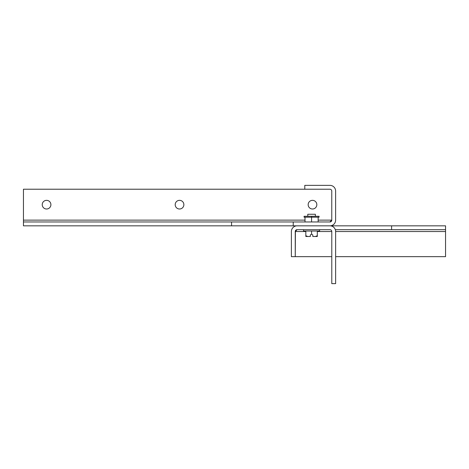 <?xml version="1.0" encoding="UTF-8"?>
<svg xmlns="http://www.w3.org/2000/svg" width="469" height="469" viewBox="0 0 469 469"><rect width="100%" height="100%" fill="white"/><g stroke="black" fill="none" stroke-linecap="round" stroke-linejoin="round"><path stroke-width="0.7" d="M311.568 221.972L311.568 217.194L304.082 217.194L304.082 216.273L319.061 216.273L319.061 217.194L311.568 217.194L311.568 216.273M305.002 217.194L305.002 221.972M318.14 217.194L318.14 221.972M315.361 216.273L315.361 214.269L307.781 214.269L307.781 216.273M303.554 229.681L303.554 231.024L319.588 231.024L319.588 229.681M317.314 231.024L317.314 236.482L317.314 235.708L315.449 236.482L317.314 236.482L317.314 231.024M311.568 231.024L311.568 234.166L310.337 234.94L310.337 236.482L309.71 236.482L310.337 236.458M312.805 236.458L313.433 236.482L312.805 236.482L312.805 234.94L311.568 234.166M313.433 236.482L315.449 236.482M305.829 236.482L307.687 236.482L305.829 236.482L305.829 231.024L305.829 235.708L307.693 236.482L309.71 236.482M335.329 229.681L445.55 229.681L445.55 231.534L335.634 231.534L335.634 283.639L331.782 283.639L331.782 231.534A1.853 1.853 0 0 0 329.93 229.681L297.094 229.681A1.853 1.853 0 0 0 295.247 231.534L297.094 229.681M335.634 231.534A5.704 5.704 0 0 0 329.93 225.829L391.597 225.829L391.597 229.681M307.242 225.829L297.094 225.829A5.704 5.704 0 0 0 291.39 231.534L291.39 256.66L295.247 256.66L295.406 230.783M445.55 229.681L445.55 225.829L391.597 225.829M445.55 231.534L445.55 256.66L335.634 256.66M297.094 225.829L302.476 225.829M331.782 256.66L295.247 256.66L295.247 231.534L305.829 231.534M308.162 204.672A4.332 4.332 0 0 0 312.495 209.004A4.332 4.332 0 0 0 316.827 204.672A4.332 4.332 0 0 0 312.495 200.339A4.332 4.332 0 0 0 308.162 204.672M175.201 204.672A4.332 4.332 0 0 0 179.533 209.004A4.332 4.332 0 0 0 183.866 204.672A4.332 4.332 0 0 0 179.533 200.339A4.332 4.332 0 0 0 175.201 204.672M42.239 204.672A4.332 4.332 0 0 0 46.572 209.004A4.332 4.332 0 0 0 50.904 204.672A4.332 4.332 0 0 0 46.572 200.339A4.332 4.332 0 0 0 42.239 204.672M231.563 221.972L23.45 221.972L23.45 189.218L329.918 189.218A1.853 1.853 0 0 1 331.765 191.065L331.765 220.125A1.853 1.853 0 0 1 329.918 221.972L231.563 221.972L231.563 225.829L329.918 225.829A5.704 5.704 0 0 0 335.622 220.125L335.622 191.065A5.704 5.704 0 0 0 329.918 185.361L304.786 185.361L304.786 189.218M293.225 221.972L293.225 225.829M331.765 190.953L331.765 220.125L329.918 221.972M231.563 225.829L23.45 225.829L23.45 221.972M318.14 220.125L331.765 220.125L331.606 220.876M331.782 231.534L317.314 231.534M23.45 220.125L305.002 220.125"/></g></svg>
